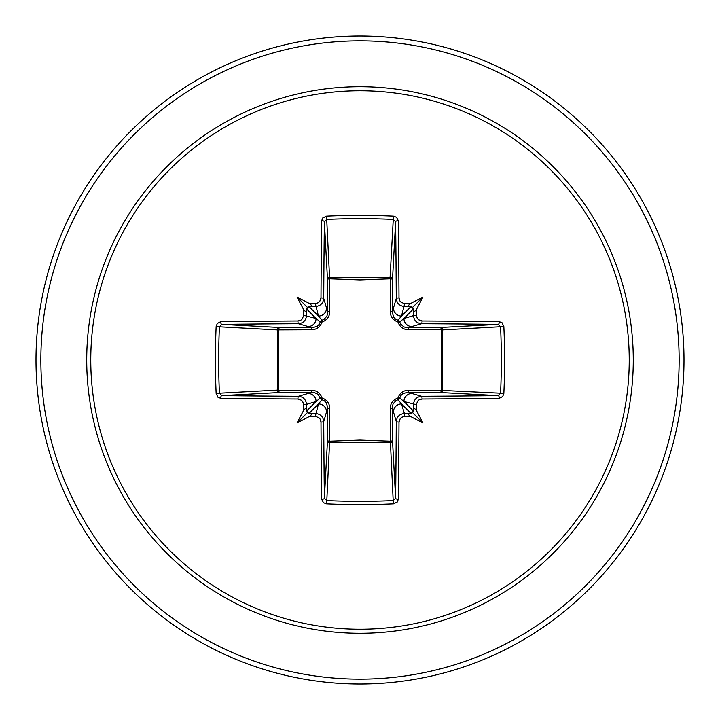 <?xml version="1.0" encoding="UTF-8"?>
<svg xmlns="http://www.w3.org/2000/svg" width="720" height="720" viewBox="0 0 720 720"><rect width="100%" height="100%" fill="white"/><g stroke="black" fill="none" stroke-linecap="round" stroke-linejoin="round"><path stroke-width="1.08" d="M315.288 416.349L318.492 403.929L321.948 399.717A2.43 2.412 45 0 1 320.283 398.052L316.071 401.508L306.495 404.379A320.319 27.918 90 0 0 306.576 410.472L307.467 412.533L309.528 413.424A320.319 27.918 0 0 0 315.621 413.505C320.517 414.018 323.217 416.709 323.721 421.578A320.121 8.379 90 0 0 324.387 498.213L326.808 500.58L326.556 503.847L323.496 502.731L321.669 499.257A322.542 8.442 -90 0 1 320.994 422.037L320.103 419.031L318.834 417.618L315.288 416.349A322.731 28.125 180 0 1 309.708 416.277A240.714 170.091 138 0 1 297.144 422.856A240.714 170.091 -48 0 1 303.723 410.292A322.731 28.125 -90 0 1 303.651 404.712L302.742 401.67L301.473 400.257L297.963 399.006A322.542 8.442 180 0 1 220.743 398.331L217.953 397.233L216.153 393.444L219.42 393.192L221.787 395.613A320.121 8.379 -0 0 0 298.422 396.279C303.282 396.774 305.973 399.474 306.495 404.379L303.651 404.712M216.153 393.444A323.991 142.029 -90 0 1 215.397 360A323.991 142.029 -90 0 1 216.153 326.556L219.42 326.808A321.561 140.958 90 0 0 218.664 360A321.561 140.958 90 0 0 219.42 393.192L277.398 390.087L277.398 329.913A2.43 2.187 93.1 0 1 279.576 327.492A2.43 0.783 -89.5 0 0 278.802 329.625L278.802 390.375L311.625 390.24C316.755 390.438 320.229 393.021 322.02 397.98C326.97 399.762 329.553 403.227 329.76 408.375L329.625 441.198L360 440.073L390.375 441.198L390.24 408.375C390.438 403.245 393.021 399.771 397.98 397.98C399.762 393.03 403.227 390.447 408.375 390.24L441.198 390.375A2.43 0.783 -89.5 0 1 440.424 392.508L407.673 392.229L421.578 396.279A2.43 0.468 89.7 0 1 422.037 399.006L419.031 399.897L417.618 401.166L416.349 404.712A322.731 28.125 90 0 1 416.277 410.292A240.714 170.091 48 0 1 422.856 422.856A240.714 170.091 -138 0 1 410.292 416.277A322.731 28.125 180 0 1 404.712 416.349L401.67 417.258L400.257 418.527L399.006 422.037A322.542 8.442 90 0 1 398.331 499.257L397.233 502.047L393.444 503.847A323.991 142.029 180 0 1 360 504.603A323.991 142.029 180 0 1 326.556 503.847M216.153 326.556L217.269 323.496L220.743 321.669A322.542 8.442 0 0 1 297.963 320.994L300.969 320.103L302.382 318.834L303.651 315.288A322.731 28.125 -90 0 1 303.723 309.708A240.714 170.091 -132 0 1 297.144 297.144A240.714 170.091 42 0 1 309.708 303.723A322.731 28.125 0 0 1 315.288 303.651L318.33 302.742L319.743 301.473L320.994 297.963A2.43 0.468 0.3 0 1 323.721 298.422L327.771 312.327L327.492 279.576A2.43 2.187 176.9 0 1 329.913 277.398L390.087 277.398L390.375 278.802A2.43 0.783 -179.5 0 1 392.508 279.576L392.229 312.327L396.279 298.422A320.121 8.379 -90 0 0 395.613 221.787L393.192 219.42A321.561 140.958 180 0 0 326.808 219.42L324.387 221.787A320.121 8.379 90 0 0 323.721 298.422C323.226 303.282 320.526 305.973 315.621 306.495A320.319 27.918 180 0 0 309.528 306.576L307.467 307.467L306.576 309.528A320.319 27.918 90 0 0 306.495 315.621C305.982 320.517 303.291 323.217 298.422 323.721A320.121 8.379 180 0 0 221.787 324.387L219.42 326.808L277.398 329.913L311.625 329.76C316.773 329.553 320.238 326.97 322.02 322.02C326.979 320.229 329.562 316.755 329.76 311.625L329.625 278.802L360 279.927L390.375 278.802L390.24 311.625A2.43 0.72 -179.5 0 1 392.229 312.327L393.768 317.331L395.586 319.14L398.052 320.283A2.43 2.412 -135 0 1 399.717 321.948L403.929 318.492L413.505 315.621A320.319 27.918 -90 0 0 413.424 309.528L412.533 307.467L410.472 306.576A320.319 27.918 180 0 0 404.379 306.495C399.483 305.982 396.783 303.291 396.279 298.422A2.43 0.468 179.7 0 1 399.006 297.963L399.897 300.969L401.166 302.382L404.712 303.651L401.508 316.071L398.052 320.283L397.98 322.02C393.03 320.238 390.447 316.773 390.24 311.625M320.994 297.963A322.542 8.442 -90 0 1 321.669 220.743L322.767 217.953L326.556 216.153A323.991 142.029 -0 0 1 360 215.397A323.991 142.029 -0 0 1 393.444 216.153L390.087 277.398A2.43 2.187 -176.9 0 1 392.508 279.576L395.613 221.787A2.43 1.053 179.3 0 1 398.331 220.743A322.542 8.442 90 0 1 399.006 297.963M404.712 303.651A322.731 28.125 -0 0 1 410.292 303.723A240.714 170.091 -42 0 1 422.856 297.144A240.714 170.091 132 0 1 416.277 309.708A322.731 28.125 90 0 1 416.349 315.288L417.258 318.33L418.527 319.743L422.037 320.994A322.542 8.442 -0 0 1 499.257 321.669A2.43 1.053 -89.3 0 1 498.213 324.387A320.121 8.379 180 0 0 421.578 323.721L407.673 327.771L403.866 326.934L400.59 324L399.717 321.948L397.98 322.02C399.771 326.979 403.245 329.562 408.375 329.76L441.198 329.625A2.43 0.783 89.5 0 0 440.424 327.492L498.213 324.387L500.58 326.808A321.561 140.958 -90 0 1 500.58 393.192L441.198 390.375L441.198 329.625L442.602 329.913L442.602 390.087A2.43 2.187 -86.9 0 1 440.424 392.508L498.213 395.613L500.58 393.192L503.847 393.444L502.731 396.504L499.257 398.331A322.542 8.442 180 0 1 422.037 399.006M360 90.765A269.235 269.235 0 0 1 629.235 360A269.235 269.235 0 0 1 360 629.235A269.235 269.235 0 0 1 90.765 360A269.235 269.235 0 0 1 360 90.765M393.444 216.153L396.504 217.269L398.331 220.743M499.257 321.669L502.047 322.767L503.847 326.556A323.991 142.029 90 0 1 503.847 393.444M360 36A324 324 0 0 1 684 360A324 324 0 0 1 360 684A324 324 0 0 1 36 360A324 324 0 0 1 360 36A324 324 0 0 0 36 360A324 324 0 0 0 360 684M498.771 396.009L499.392 393.129M297.963 399.006A2.43 0.468 -89.7 0 1 298.422 396.279L312.327 392.229A2.43 0.72 89.5 0 1 311.625 390.24M321.669 499.257A2.43 1.053 179.3 0 0 324.387 498.213L327.492 440.424A2.43 0.783 -179.5 0 0 329.625 441.198L326.808 500.58A321.561 140.958 -0 0 0 360 501.336A321.561 140.958 -0 0 0 393.192 500.58L390.375 441.198A2.43 0.783 179.5 0 0 392.508 440.424A2.43 2.187 -3.1 0 1 390.087 442.602L329.913 442.602A2.43 2.187 3.1 0 1 327.492 440.424L327.771 407.673L323.721 421.578A2.43 0.468 179.7 0 1 320.994 422.037M399.006 422.037A2.43 0.468 0.3 0 1 396.279 421.578L392.229 407.673L392.508 440.424L395.613 498.213A320.121 8.379 -90 0 0 396.279 421.578C396.774 416.718 399.474 414.027 404.379 413.505L404.712 416.349M416.349 404.712L403.929 401.508L399.717 398.052A2.43 2.412 -45 0 1 398.052 399.717L401.508 403.929L404.379 413.505A320.319 27.918 0 0 0 410.472 413.424L412.533 412.533L413.424 410.472A320.319 27.918 -90 0 0 413.505 404.379C414.018 399.483 416.709 396.783 421.578 396.279A320.121 8.379 0 0 0 498.213 395.613A2.43 1.053 89.3 0 1 499.257 398.331M220.743 321.669A2.43 1.053 89.3 0 0 221.787 324.387L279.576 327.492L312.327 327.771L298.422 323.721A2.43 0.468 89.7 0 1 297.963 320.994M303.651 315.288L316.071 318.492L320.283 321.948A2.43 2.412 135 0 1 321.948 320.283L318.492 316.071L315.288 303.651M329.76 408.375A2.43 0.72 -179.5 0 1 327.771 407.673L326.232 402.669L324.414 400.86L321.948 399.717L322.02 397.98L320.283 398.052L317.961 394.272L313.929 392.355L279.576 392.508A2.43 2.187 86.9 0 1 277.398 390.087L278.802 390.375A2.43 0.783 89.5 0 0 279.576 392.508L221.787 395.613A2.43 1.053 -89.3 0 0 220.743 398.331M393.444 503.847L393.192 500.58L395.613 498.213A2.43 1.053 0.7 0 0 398.331 499.257M408.375 329.76A2.43 0.72 89.5 0 0 407.673 327.771L440.424 327.492A2.43 2.187 -93.1 0 1 442.602 329.913L503.847 326.556M309.033 413.388L318.492 403.929A8.1 8.064 16.7 0 1 326.583 412.002M307.998 393.417A8.1 8.064 73.3 0 1 316.071 401.508L306.612 410.967M306.612 309.033L316.071 318.492A8.1 8.064 106.7 0 1 307.998 326.583M311.625 329.76A2.43 0.72 -89.5 0 1 312.327 327.771L317.331 326.232L319.14 324.414L320.283 321.948L322.02 322.02L321.948 320.283L324 319.41L326.934 316.134L327.771 312.327A2.43 0.72 179.5 0 1 329.76 311.625M326.583 307.998A8.1 8.064 163.3 0 1 318.492 316.071L309.033 306.612M393.417 412.002A8.1 8.064 -16.7 0 1 401.508 403.929L410.967 413.388M408.375 390.24A2.43 0.72 -89.5 0 1 407.673 392.229L402.669 393.768L400.86 395.586L399.717 398.052L397.98 397.98L398.052 399.717L396 400.59L393.066 403.866L392.229 407.673A2.43 0.72 179.5 0 1 390.24 408.375M413.388 410.967L403.929 401.508A8.1 8.064 -73.3 0 1 412.002 393.417M410.967 306.612L401.508 316.071A8.1 8.064 -163.3 0 1 393.417 307.998M422.037 320.994A2.43 0.468 -89.7 0 1 421.578 323.721C416.718 323.226 414.027 320.526 413.505 315.621L416.349 315.288M412.002 326.583A8.1 8.064 -106.7 0 1 403.929 318.492L413.388 309.033M321.669 220.743A2.43 1.053 0.7 0 1 324.387 221.787L327.492 279.576A2.43 0.783 179.5 0 1 329.625 278.802L326.556 216.153M306.576 410.472C306.288 408.141 305.334 408.078 303.723 410.292M309.708 416.277C311.913 414.666 311.859 413.712 309.528 413.424M303.723 309.708C305.334 311.913 306.288 311.859 306.576 309.528M309.528 306.576C311.859 306.288 311.922 305.334 309.708 303.723M410.472 413.424C408.141 413.712 408.078 414.666 410.292 416.277M416.277 410.292C414.666 408.087 413.712 408.141 413.424 410.472M410.292 303.723C408.087 305.334 408.141 306.288 410.472 306.576M413.424 309.528C413.712 311.859 414.666 311.922 416.277 309.708M297.144 422.856L307.467 412.533M422.856 422.856L412.533 412.533M422.856 297.144L412.533 307.467M297.144 297.144L307.467 307.467M360 633.276A273.276 273.276 0 0 1 86.724 360A273.276 273.276 0 0 1 360 86.724A273.276 273.276 0 0 1 633.276 360A273.276 273.276 0 0 1 360 633.276M360 40.86A319.14 319.14 0 0 1 679.14 360A319.14 319.14 0 0 1 360 679.14A319.14 319.14 0 0 1 40.86 360A319.14 319.14 0 0 1 360 40.86"/></g></svg>
